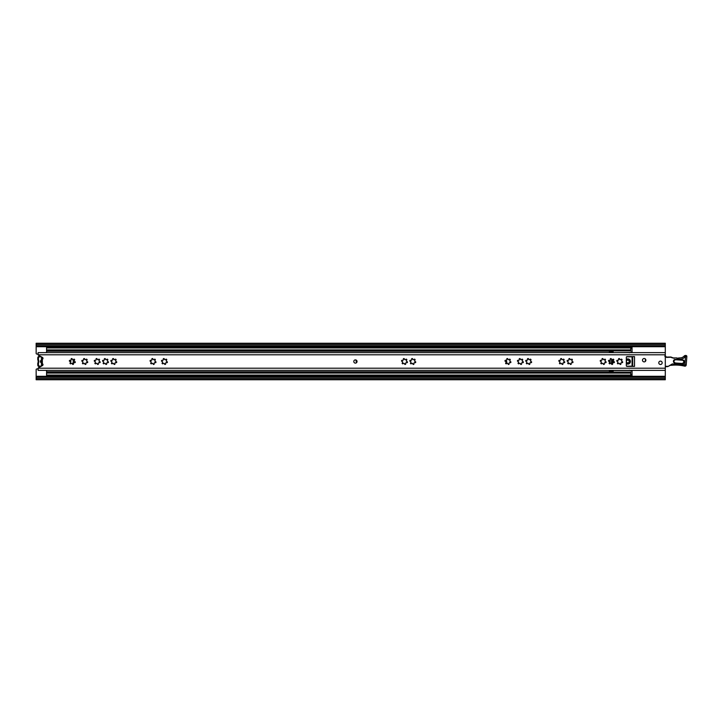 <?xml version="1.0" encoding="UTF-8"?>
<svg xmlns="http://www.w3.org/2000/svg" width="723" height="723" viewBox="0 0 723 723"><rect width="100%" height="100%" fill="white"/><g stroke="black" fill="none" stroke-linecap="round" stroke-linejoin="round"><path stroke-width="1.08" d="M505.675 363.479A2.702 2.702 0 0 0 506.245 362.72L506.245 362.72A0.578 0.578 0 0 0 506.534 361.645L505.937 360.217M665.296 345.721L36.15 345.721L36.15 344.41L665.296 344.41L665.296 378.59L36.15 378.59L36.15 377.279L665.296 377.279M36.15 345.721L36.15 353.393A0.651 0.651 0 0 0 36.765 354.044L38.102 354.125M38.102 368.875L36.765 368.956A0.651 0.651 0 0 0 36.15 369.607L36.15 377.279M645.35 358.97L645.35 361.419M356.511 360.289A0.578 0.578 0 0 0 356.303 361.355A2.702 2.702 0 0 0 356.566 362.657M506.534 361.645A2.702 2.702 0 0 0 506.281 360.352M36.15 344.41L36.15 343.244L665.296 343.244L665.296 344.41M665.296 378.59L665.296 379.756L36.15 379.756L36.15 378.59M41.5 366.109L41.446 356.855M42.666 359.087L42.666 357.569L41.365 357.867L41.365 356.855M41.365 366.109L41.365 365.133L42.666 365.431L42.666 363.913M356.303 361.355L357.035 361.708M41.365 362.946A1.627 1.627 0 0 1 41.365 360.018M40.84 356.529A1.301 1.301 0 0 1 40.136 356.81L40.081 356.159A0.651 0.651 0 0 0 40.154 356.15M39.105 357.008A0.976 0.976 0 0 0 38.427 357.939L37.777 357.939A1.627 1.627 0 0 1 38.906 356.394L39.105 357.008A4.428 4.428 0 0 1 40.136 356.81M38.427 357.939L38.427 359.322A1.301 1.301 0 0 0 38.509 359.783A4.898 4.898 0 0 1 38.509 363.19A1.301 1.301 0 0 0 38.427 363.642L38.427 365.034A0.976 0.976 0 0 0 39.105 365.955L38.906 366.579A1.627 1.627 0 0 1 37.777 365.034L37.777 363.642A1.952 1.952 0 0 1 37.903 362.964A4.248 4.248 0 0 0 37.903 360.009L38.509 359.783M40.19 366.832A0.651 0.651 0 0 0 40.081 366.814L40.136 366.163A4.428 4.428 0 0 1 39.105 365.955M40.136 366.163A1.301 1.301 0 0 1 40.868 366.462M37.777 357.939L37.777 359.322A1.952 1.952 0 0 0 37.903 360.009M40.081 366.814A5.088 5.088 0 0 1 38.906 366.579M38.906 356.394A5.088 5.088 0 0 1 40.081 356.159M627.817 362.901A1.401 1.401 0 0 0 629.218 361.5A1.401 1.401 0 0 0 627.817 360.099A1.401 1.401 0 0 0 626.416 361.5A1.401 1.401 0 0 0 627.817 362.901M70.203 361.572A1.139 1.139 0 0 0 69.525 360.461M630.754 375.056L46.579 375.056L46.579 376.032L630.754 376.032L630.754 372.101L46.579 372.101L46.579 370.366M630.754 350.628L630.754 346.968L46.579 346.968L46.579 350.628M46.579 352.634L46.579 350.899L630.754 350.899M46.579 375.056L46.579 372.101M609.372 370.366L609.372 370.953L613.149 370.953M613.149 352.047L609.372 352.047L609.372 352.634M619.674 359.087L618.517 359.087M626.317 363.633A2.612 2.612 0 0 0 630.42 361.5A2.612 2.612 0 0 0 626.317 359.367M630.754 375.083L632.056 375.083L632.056 375.951L630.754 375.951M626.317 360.786A1.663 1.663 0 0 1 629.48 361.5A1.663 1.663 0 0 1 626.317 362.214M613.149 372.101L613.149 370.474L630.058 370.474L632.056 371.215L632.056 374.758L630.754 374.758M613.149 362.639L613.149 359.177L613.149 362.639M620.93 364.04L619.819 364.04M626.48 356.828L632.056 356.828L632.056 366.172L626.48 366.172M630.754 348.242L632.056 348.242L632.056 351.785L630.058 352.526L613.149 352.634M609.896 352.634L613.149 352.508L613.149 350.899M613.149 370.366L610.998 370.366M632.056 370.366L632.056 371.215M630.754 347.049L632.056 347.049L632.056 347.953L46.579 347.944M632.056 348.242L630.754 347.917M629.896 352.589L632.056 351.785L632.056 352.634M630.058 370.474L629.281 370.194M630.058 352.526L629.281 352.806M609.896 370.366L610.998 370.492M609.896 360.316L609.896 363.796M72.427 364.085A4.239 4.239 0 0 0 72.896 359.692M70.384 360.379A1.726 1.726 0 0 1 70.402 362.594M355.418 359.873A1.627 1.627 0 0 0 353.791 361.5A1.627 1.627 0 0 0 355.418 363.127A1.627 1.627 0 0 0 357.045 361.5A1.627 1.627 0 0 0 355.418 359.873M660.47 361.111A1.699 1.699 0 0 0 658.78 362.801A1.699 1.699 0 0 0 660.47 364.5A1.699 1.699 0 0 0 662.169 362.801A1.699 1.699 0 0 0 660.47 361.111M644.175 358.5A1.699 1.699 0 0 0 642.485 360.199A1.699 1.699 0 0 0 644.175 361.889A1.699 1.699 0 0 0 645.874 360.199A1.699 1.699 0 0 0 644.175 358.5M605.558 362.72A0.578 0.578 0 0 0 606.136 362.178A0.578 0.578 0 0 0 605.639 361.563A0.759 0.759 0 0 1 605.278 360.217A0.578 0.578 0 0 0 605.332 359.349A0.578 0.578 0 0 0 604.464 359.403A0.759 0.759 0 0 1 603.118 359.042A0.578 0.578 0 0 0 602.386 358.554A0.578 0.578 0 0 0 602.006 359.34A0.759 0.759 0 0 1 601.021 360.325A0.578 0.578 0 0 0 600.235 360.714A0.578 0.578 0 0 0 600.723 361.437A0.759 0.759 0 0 1 601.084 362.783A0.578 0.578 0 0 0 601.437 363.823A0.578 0.578 0 0 0 601.898 363.597A0.759 0.759 0 0 1 603.244 363.958A0.578 0.578 0 0 0 603.813 364.464A0.578 0.578 0 0 0 604.356 363.66A0.759 0.759 0 0 1 605.341 362.675A0.578 0.578 0 0 0 605.558 362.72M613.836 362.72A0.578 0.578 0 0 0 614.414 362.178A0.578 0.578 0 0 0 613.917 361.563A0.759 0.759 0 0 1 613.556 360.217A0.578 0.578 0 0 0 613.61 359.349A0.578 0.578 0 0 0 612.743 359.403A0.759 0.759 0 0 1 611.396 359.042A0.578 0.578 0 0 0 610.664 358.554A0.578 0.578 0 0 0 610.284 359.34A0.759 0.759 0 0 1 609.299 360.325A0.578 0.578 0 0 0 608.513 360.714A0.578 0.578 0 0 0 609.001 361.437A0.759 0.759 0 0 1 609.362 362.783A0.578 0.578 0 0 0 609.715 363.823A0.578 0.578 0 0 0 610.176 363.597A0.759 0.759 0 0 1 611.522 363.958A0.578 0.578 0 0 0 612.092 364.464A0.578 0.578 0 0 0 612.634 363.66A0.759 0.759 0 0 1 613.619 362.675A0.578 0.578 0 0 0 613.836 362.72M622.114 362.72A0.578 0.578 0 0 0 622.693 362.178A0.578 0.578 0 0 0 622.196 361.563A0.759 0.759 0 0 1 621.834 360.217A0.578 0.578 0 0 0 621.888 359.349A0.578 0.578 0 0 0 621.021 359.403A0.759 0.759 0 0 1 619.674 359.042A0.578 0.578 0 0 0 618.942 358.554A0.578 0.578 0 0 0 618.563 359.34A0.759 0.759 0 0 1 617.578 360.325A0.578 0.578 0 0 0 616.791 360.714A0.578 0.578 0 0 0 617.279 361.437A0.759 0.759 0 0 1 617.641 362.783A0.578 0.578 0 0 0 617.993 363.823A0.578 0.578 0 0 0 618.454 363.597A0.759 0.759 0 0 1 619.801 363.958A0.578 0.578 0 0 0 620.37 364.464A0.578 0.578 0 0 0 620.912 363.66A0.759 0.759 0 0 1 621.897 362.675A0.578 0.578 0 0 0 622.114 362.72M572.444 362.72A0.578 0.578 0 0 0 573.023 362.178A0.578 0.578 0 0 0 572.526 361.563A0.759 0.759 0 0 1 572.164 360.217A0.578 0.578 0 0 0 572.218 359.349A0.578 0.578 0 0 0 571.351 359.403A0.759 0.759 0 0 1 570.004 359.042A0.578 0.578 0 0 0 569.272 358.554A0.578 0.578 0 0 0 568.893 359.34A0.759 0.759 0 0 1 567.907 360.325A0.578 0.578 0 0 0 567.121 360.714A0.578 0.578 0 0 0 567.609 361.437A0.759 0.759 0 0 1 567.971 362.783A0.578 0.578 0 0 0 568.323 363.823A0.578 0.578 0 0 0 568.784 363.597A0.759 0.759 0 0 1 570.131 363.958A0.578 0.578 0 0 0 570.7 364.464A0.578 0.578 0 0 0 571.242 363.66A0.759 0.759 0 0 1 572.227 362.675A0.578 0.578 0 0 0 572.444 362.72M564.166 362.72A0.578 0.578 0 0 0 564.744 362.178A0.578 0.578 0 0 0 564.247 361.563A0.759 0.759 0 0 1 563.886 360.217A0.578 0.578 0 0 0 563.94 359.349A0.578 0.578 0 0 0 563.072 359.403A0.759 0.759 0 0 1 561.726 359.042A0.578 0.578 0 0 0 560.994 358.554A0.578 0.578 0 0 0 560.614 359.34A0.759 0.759 0 0 1 559.629 360.325A0.578 0.578 0 0 0 558.843 360.714A0.578 0.578 0 0 0 559.331 361.437A0.759 0.759 0 0 1 559.692 362.783A0.578 0.578 0 0 0 560.045 363.823A0.578 0.578 0 0 0 560.506 363.597A0.759 0.759 0 0 1 561.852 363.958A0.578 0.578 0 0 0 562.422 364.464A0.578 0.578 0 0 0 562.964 363.66A0.759 0.759 0 0 1 563.949 362.675A0.578 0.578 0 0 0 564.166 362.72M531.053 362.72A0.578 0.578 0 0 0 531.631 362.178A0.578 0.578 0 0 0 531.134 361.563A0.759 0.759 0 0 1 530.772 360.217A0.578 0.578 0 0 0 530.827 359.349A0.578 0.578 0 0 0 529.959 359.403A0.759 0.759 0 0 1 528.612 359.042A0.578 0.578 0 0 0 527.88 358.554A0.578 0.578 0 0 0 527.501 359.34A0.759 0.759 0 0 1 526.516 360.325A0.578 0.578 0 0 0 525.729 360.714A0.578 0.578 0 0 0 526.217 361.437A0.759 0.759 0 0 1 526.579 362.783A0.578 0.578 0 0 0 526.931 363.823A0.578 0.578 0 0 0 527.392 363.597A0.759 0.759 0 0 1 528.739 363.958A0.578 0.578 0 0 0 529.308 364.464A0.578 0.578 0 0 0 529.851 363.66A0.759 0.759 0 0 1 530.836 362.675A0.578 0.578 0 0 0 531.053 362.72M510.33 362.72A0.578 0.578 0 0 0 510.908 362.178A0.578 0.578 0 0 0 510.402 361.563A0.759 0.759 0 0 1 510.04 360.217A0.578 0.578 0 0 0 510.104 359.349A0.578 0.578 0 0 0 509.227 359.403A0.759 0.759 0 0 1 507.88 359.042A0.578 0.578 0 0 0 507.157 358.554A0.578 0.578 0 0 0 506.769 359.34A0.759 0.759 0 0 1 505.784 360.325A0.578 0.578 0 0 0 504.997 360.714A0.578 0.578 0 0 0 505.485 361.437A0.759 0.759 0 0 1 505.847 362.783A0.578 0.578 0 0 0 506.199 363.823A0.578 0.578 0 0 0 506.66 363.597A0.759 0.759 0 0 1 508.007 363.958A0.578 0.578 0 0 0 508.585 364.464A0.578 0.578 0 0 0 509.119 363.66A0.759 0.759 0 0 1 510.104 362.675A0.578 0.578 0 0 0 510.33 362.72M522.774 362.72A0.578 0.578 0 0 0 523.362 362.178A0.578 0.578 0 0 0 522.856 361.563A0.759 0.759 0 0 1 522.494 360.217A0.578 0.578 0 0 0 522.548 359.349A0.578 0.578 0 0 0 521.681 359.403A0.759 0.759 0 0 1 520.334 359.042A0.578 0.578 0 0 0 519.602 358.554A0.578 0.578 0 0 0 519.222 359.34A0.759 0.759 0 0 1 518.237 360.325A0.578 0.578 0 0 0 517.451 360.714A0.578 0.578 0 0 0 517.939 361.437A0.759 0.759 0 0 1 518.301 362.783A0.578 0.578 0 0 0 518.653 363.823A0.578 0.578 0 0 0 519.114 363.597A0.759 0.759 0 0 1 520.461 363.958A0.578 0.578 0 0 0 521.03 364.464A0.578 0.578 0 0 0 521.572 363.66A0.759 0.759 0 0 1 522.557 362.675A0.578 0.578 0 0 0 522.774 362.72M415.165 362.72A0.578 0.578 0 0 0 415.743 362.178A0.578 0.578 0 0 0 415.237 361.563A0.759 0.759 0 0 1 414.875 360.217A0.578 0.578 0 0 0 414.93 359.349A0.578 0.578 0 0 0 414.062 359.403A0.759 0.759 0 0 1 412.716 359.042A0.578 0.578 0 0 0 411.993 358.554A0.578 0.578 0 0 0 411.604 359.34A0.759 0.759 0 0 1 410.619 360.325A0.578 0.578 0 0 0 409.833 360.714A0.578 0.578 0 0 0 410.321 361.437A0.759 0.759 0 0 1 410.682 362.783A0.578 0.578 0 0 0 411.035 363.823A0.578 0.578 0 0 0 411.495 363.597A0.759 0.759 0 0 1 412.842 363.958A0.578 0.578 0 0 0 413.42 364.464A0.578 0.578 0 0 0 413.954 363.66A0.759 0.759 0 0 1 414.939 362.675A0.578 0.578 0 0 0 415.165 362.72M406.886 362.72A0.578 0.578 0 0 0 407.465 362.178A0.578 0.578 0 0 0 406.959 361.563A0.759 0.759 0 0 1 406.597 360.217A0.578 0.578 0 0 0 406.651 359.349A0.578 0.578 0 0 0 405.784 359.403A0.759 0.759 0 0 1 404.437 359.042A0.578 0.578 0 0 0 403.714 358.554A0.578 0.578 0 0 0 403.326 359.34A0.759 0.759 0 0 1 402.34 360.325A0.578 0.578 0 0 0 401.554 360.714A0.578 0.578 0 0 0 402.042 361.437A0.759 0.759 0 0 1 402.404 362.783A0.578 0.578 0 0 0 402.756 363.823A0.578 0.578 0 0 0 403.217 363.597A0.759 0.759 0 0 1 404.564 363.958A0.578 0.578 0 0 0 405.142 364.464A0.578 0.578 0 0 0 405.675 363.66A0.759 0.759 0 0 1 406.66 362.675A0.578 0.578 0 0 0 406.886 362.72M166.814 362.72A0.578 0.578 0 0 0 167.393 362.178A0.578 0.578 0 0 0 166.886 361.563A0.759 0.759 0 0 1 166.525 360.217A0.578 0.578 0 0 0 166.588 359.349A0.578 0.578 0 0 0 165.712 359.403A0.759 0.759 0 0 1 164.365 359.042A0.578 0.578 0 0 0 163.642 358.554A0.578 0.578 0 0 0 163.253 359.34A0.759 0.759 0 0 1 162.268 360.325A0.578 0.578 0 0 0 161.491 360.714A0.578 0.578 0 0 0 161.97 361.437A0.759 0.759 0 0 1 162.332 362.783A0.578 0.578 0 0 0 162.684 363.823A0.578 0.578 0 0 0 163.145 363.597A0.759 0.759 0 0 1 164.492 363.958A0.578 0.578 0 0 0 165.07 364.464A0.578 0.578 0 0 0 165.603 363.66A0.759 0.759 0 0 1 166.588 362.675A0.578 0.578 0 0 0 166.814 362.72M155.409 362.72A0.578 0.578 0 0 0 155.987 362.178A0.578 0.578 0 0 0 155.481 361.563A0.759 0.759 0 0 1 155.12 360.217A0.578 0.578 0 0 0 155.174 359.349A0.578 0.578 0 0 0 154.306 359.403A0.759 0.759 0 0 1 152.96 359.042A0.578 0.578 0 0 0 152.237 358.554A0.578 0.578 0 0 0 151.848 359.34A0.759 0.759 0 0 1 150.863 360.325A0.578 0.578 0 0 0 150.077 360.714A0.578 0.578 0 0 0 150.565 361.437A0.759 0.759 0 0 1 150.926 362.783A0.578 0.578 0 0 0 151.279 363.823A0.578 0.578 0 0 0 151.74 363.597A0.759 0.759 0 0 1 153.086 363.958A0.578 0.578 0 0 0 153.665 364.464A0.578 0.578 0 0 0 154.198 363.66A0.759 0.759 0 0 1 155.183 362.675A0.578 0.578 0 0 0 155.409 362.72M116.168 362.72A0.578 0.578 0 0 0 116.746 362.178A0.578 0.578 0 0 0 116.24 361.563A0.759 0.759 0 0 1 115.879 360.217A0.578 0.578 0 0 0 115.942 359.349A0.578 0.578 0 0 0 115.065 359.403A0.759 0.759 0 0 1 113.719 359.042A0.578 0.578 0 0 0 112.996 358.554A0.578 0.578 0 0 0 112.607 359.34A0.759 0.759 0 0 1 111.622 360.325A0.578 0.578 0 0 0 110.836 360.714A0.578 0.578 0 0 0 111.324 361.437A0.759 0.759 0 0 1 111.685 362.783A0.578 0.578 0 0 0 112.038 363.823A0.578 0.578 0 0 0 112.499 363.597A0.759 0.759 0 0 1 113.845 363.958A0.578 0.578 0 0 0 114.424 364.464A0.578 0.578 0 0 0 114.957 363.66A0.759 0.759 0 0 1 115.942 362.675A0.578 0.578 0 0 0 116.168 362.72M107.89 362.72A0.578 0.578 0 0 0 108.468 362.178A0.578 0.578 0 0 0 107.962 361.563A0.759 0.759 0 0 1 107.6 360.217A0.578 0.578 0 0 0 107.664 359.349A0.578 0.578 0 0 0 106.787 359.403A0.759 0.759 0 0 1 105.441 359.042A0.578 0.578 0 0 0 104.718 358.554A0.578 0.578 0 0 0 104.329 359.34A0.759 0.759 0 0 1 103.344 360.325A0.578 0.578 0 0 0 102.558 360.714A0.578 0.578 0 0 0 103.046 361.437A0.759 0.759 0 0 1 103.407 362.783A0.578 0.578 0 0 0 103.76 363.823A0.578 0.578 0 0 0 104.22 363.597A0.759 0.759 0 0 1 105.567 363.958A0.578 0.578 0 0 0 106.145 364.464A0.578 0.578 0 0 0 106.679 363.66A0.759 0.759 0 0 1 107.664 362.675A0.578 0.578 0 0 0 107.89 362.72M99.611 362.72A0.578 0.578 0 0 0 100.19 362.178A0.578 0.578 0 0 0 99.684 361.563A0.759 0.759 0 0 1 99.322 360.217A0.578 0.578 0 0 0 99.385 359.349A0.578 0.578 0 0 0 98.509 359.403A0.759 0.759 0 0 1 97.162 359.042A0.578 0.578 0 0 0 96.439 358.554A0.578 0.578 0 0 0 96.051 359.34A0.759 0.759 0 0 1 95.065 360.325A0.578 0.578 0 0 0 94.279 360.714A0.578 0.578 0 0 0 94.767 361.437A0.759 0.759 0 0 1 95.129 362.783A0.578 0.578 0 0 0 95.481 363.823A0.578 0.578 0 0 0 95.942 363.597A0.759 0.759 0 0 1 97.289 363.958A0.578 0.578 0 0 0 97.867 364.464A0.578 0.578 0 0 0 98.4 363.66A0.759 0.759 0 0 1 99.385 362.675A0.578 0.578 0 0 0 99.611 362.72M87.158 362.72A0.578 0.578 0 0 0 87.736 362.178A0.578 0.578 0 0 0 87.239 361.563A0.759 0.759 0 0 1 86.877 360.217A0.578 0.578 0 0 0 86.932 359.349A0.578 0.578 0 0 0 86.064 359.403A0.759 0.759 0 0 1 84.718 359.042A0.578 0.578 0 0 0 83.985 358.554A0.578 0.578 0 0 0 83.606 359.34A0.759 0.759 0 0 1 82.612 360.325A0.578 0.578 0 0 0 81.835 360.714A0.578 0.578 0 0 0 82.323 361.437A0.759 0.759 0 0 1 82.675 362.783A0.578 0.578 0 0 0 83.028 363.823A0.578 0.578 0 0 0 83.488 363.597A0.759 0.759 0 0 1 84.844 363.958A0.578 0.578 0 0 0 85.413 364.464A0.578 0.578 0 0 0 85.947 363.66A0.759 0.759 0 0 1 86.941 362.675A0.578 0.578 0 0 0 87.158 362.72M74.713 362.72A0.578 0.578 0 0 0 75.291 362.178A0.578 0.578 0 0 0 74.785 361.563A0.759 0.759 0 0 1 74.424 360.217A0.578 0.578 0 0 0 74.478 359.349A0.578 0.578 0 0 0 73.61 359.403A0.759 0.759 0 0 1 72.264 359.042A0.578 0.578 0 0 0 71.541 358.554A0.578 0.578 0 0 0 71.152 359.34A0.759 0.759 0 0 1 70.167 360.325A0.578 0.578 0 0 0 69.381 360.714A0.578 0.578 0 0 0 69.869 361.437A0.759 0.759 0 0 1 70.23 362.783A0.578 0.578 0 0 0 70.583 363.823A0.578 0.578 0 0 0 71.044 363.597A0.759 0.759 0 0 1 72.39 363.958A0.578 0.578 0 0 0 72.969 364.464A0.578 0.578 0 0 0 73.502 363.66A0.759 0.759 0 0 1 74.487 362.675A0.578 0.578 0 0 0 74.713 362.72M38.102 368.947L38.12 368.215A0.651 0.651 0 0 1 38.446 367.799L42.458 365.585A1.039 1.039 0 0 0 42.594 363.85A0.651 0.651 0 0 1 42.341 363.335L42.341 359.665A0.651 0.651 0 0 1 42.594 359.15A1.039 1.039 0 0 0 42.458 357.415L38.446 355.201A0.651 0.651 0 0 1 38.12 354.785L38.102 353.737M634.532 356.611L626.968 356.611A0.651 0.651 0 0 0 626.317 357.261L626.317 365.739A0.651 0.651 0 0 0 626.968 366.389L634.532 366.389L634.532 356.611M38.102 368.369L38.102 370.366L665.296 370.366M665.296 352.634L38.102 352.634L38.12 354.785L665.296 354.785M632.706 356.611L632.706 366.389M673.429 361.202A1.952 1.952 0 0 1 675.526 359.394L682.675 359.927A1.952 1.952 0 0 1 684.482 362.024A1.952 1.952 0 0 1 682.385 363.832L675.237 363.298A1.952 1.952 0 0 1 673.429 361.202M685.946 355.481L685.648 356.403L685.946 355.481A0.976 0.976 0 0 1 686.85 356.529L686.217 364.961L686.85 356.529L685.946 356.692M671.604 357.216L666.597 357.397L664.744 356.141L665.973 356.647A0.651 0.651 0 0 0 666.588 357.072L670.89 357.008L666.597 357.397L665.666 356.764M670.555 365.242L670.302 365.314A0.651 0.651 0 0 1 670.42 365.269L671.604 365.287M679.864 357.876L679.882 357.876A5.359 5.359 0 0 0 684.112 356.105A1.952 1.952 0 0 1 685.711 355.463L685.648 356.403M671.929 357.406L672.038 357.46A0.452 0.452 0 0 0 672.038 357.46L671.432 357.496M665.296 366.651L667.428 366.633A1.301 1.301 0 0 0 668.007 366.489L672.318 363.913L686.217 364.961A1.301 1.301 0 0 1 684.618 366.136A37.994 37.994 0 0 0 671.486 365.305L670.646 365.242M678.617 363.877L684.916 364.862L684.618 366.136M684.112 356.105L685.088 356.981C682.593 359.367 679.801 359.792 676.71 358.247L679.882 357.876M672.038 357.46L672.047 357.469A4.654 4.654 0 0 0 674.17 357.948L676.71 357.912M665.296 355.933A1.301 1.301 0 0 1 665.973 356.647M670.302 365.314L668.007 366.489M672.318 363.913L671.098 364.907M674.17 358.274L671.775 357.695M36.15 346.715L665.296 346.715M36.15 376.285L665.296 376.285M36.15 346.073L665.296 346.073M36.15 376.927L665.296 376.927M38.427 365.034L37.777 365.034M38.427 363.642L37.777 363.642M38.509 363.19L37.903 362.964M38.427 359.322L37.777 359.322M630.754 373.077L46.579 373.077M613.149 371.785L46.579 371.785M630.754 349.923L46.579 349.923M613.149 351.215L46.579 351.215M632.056 366.299L626.633 366.299M626.633 356.701L632.056 356.701M632.056 370.682L630.601 370.682M630.944 370.809L632.056 370.809M632.056 352.191L630.944 352.191M630.601 352.318L632.056 352.318M612.164 364.455L612.164 359.702M630.754 347.411L632.056 347.411M632.056 375.589L630.754 375.589M611.55 359.412L611.55 364.076M610.113 363.66L610.113 360.162M38.12 368.215L665.296 368.215M682.675 359.927L684.157 362.006L682.404 363.506L675.255 362.973L682.385 363.832M675.237 363.298L675.255 362.973C673.411 361.744 673.493 360.66 675.499 359.72L682.648 360.253M684.916 364.862L685.521 356.764M665.296 366.326L667.428 366.299"/></g></svg>
